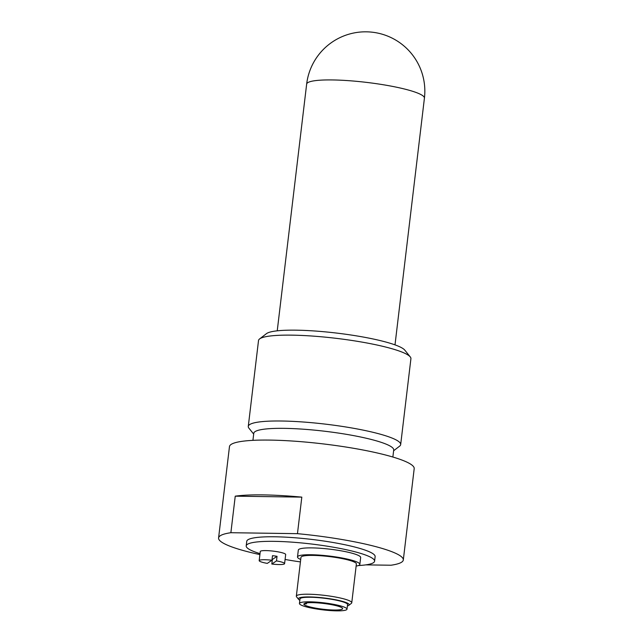 <?xml version="1.0" encoding="UTF-8"?>
<svg xmlns="http://www.w3.org/2000/svg" width="643" height="643" viewBox="0 0 643 643"><rect width="100%" height="100%" fill="white"/><g stroke="black" fill="none" stroke-linecap="round" stroke-linejoin="round"><path stroke-width="0.96" d="M252.932 440.351L253.776 433.302A70.457 10.441 6.8 0 1 284.375 428.359A70.457 10.441 6.8 0 1 357.01 436.267A70.457 10.441 6.8 0 1 393.709 449.987L392.865 457.036M259.909 554.596A93.018 13.784 6.8 0 1 218.58 537.958L229.471 446.612A93.018 13.784 6.8 0 1 269.867 440.093A93.018 13.784 6.8 0 1 365.754 450.534A93.018 13.784 6.8 0 1 414.196 468.643L403.306 559.989A93.018 13.784 6.8 0 1 391.008 565.229L365.819 564.867M218.58 537.958A93.018 13.784 6.8 0 1 230.877 532.709L235.242 496.171A93.018 13.784 6.8 0 1 263.333 494.901A93.018 13.784 6.8 0 1 301.816 497.127L297.46 533.666A93.018 13.784 6.8 0 1 403.306 559.989M393.612 450.767L399.616 446.154A76.742 11.373 -173.2 0 0 400.677 444.562A76.742 11.373 -173.2 0 0 360.715 429.628A76.742 11.373 -173.2 0 0 281.602 421.012A76.742 11.373 -173.2 0 0 248.278 426.389A76.742 11.373 -173.2 0 0 248.937 428.19L253.68 434.081M410.258 356.905L404.809 350.146A70.457 10.441 -173.2 0 0 336.683 333.082A70.457 10.441 -173.2 0 0 266.459 333.645L259.579 338.941A76.742 11.373 6.8 0 1 291.842 335.148A76.742 11.373 6.8 0 1 410.258 356.905A76.742 11.373 6.8 0 1 410.917 358.706L400.677 444.562M248.278 426.389L258.518 340.533A76.742 11.373 6.8 0 1 259.579 338.941M297.46 533.666L230.877 532.709M260.021 553.647A64.646 9.581 6.8 0 1 246.205 545.883L246.751 541.318A64.646 9.581 6.8 0 1 274.826 536.784A64.646 9.581 6.8 0 1 341.465 544.042A64.646 9.581 6.8 0 1 375.134 556.629L374.588 561.194A64.646 9.581 6.8 0 1 358.392 565.543M235.242 496.171L301.816 497.127M246.205 545.883A64.646 9.581 6.8 0 1 274.28 541.35A64.646 9.581 6.8 0 1 340.927 548.608A64.646 9.581 6.8 0 1 374.588 561.194M300.426 561.91A64.646 9.581 6.8 0 1 285.09 559.458M259.185 560.624A12.788 1.897 6.8 0 1 259.41 560.326A12.788 1.897 6.8 0 1 271.949 560.238L267.287 563.381A12.788 1.897 6.8 0 1 259.185 560.624L260.278 551.485A12.788 1.897 6.8 0 1 260.495 551.188A12.788 1.897 6.8 0 1 274.28 551.26A12.788 1.897 6.8 0 1 285.677 554.515L284.584 563.654A12.788 1.897 6.8 0 1 271.82 564.04L272.367 559.474A12.788 1.897 6.8 0 1 272.045 559.434M300.715 559.474A31.394 4.654 6.8 0 1 297.5 556.942L298.32 550.095A31.394 4.654 6.8 0 1 311.951 547.892A31.394 4.654 6.8 0 1 344.318 551.421A31.394 4.654 6.8 0 1 360.667 557.529L359.847 564.377A31.394 4.654 6.8 0 1 356.134 566.081M297.5 556.942A31.394 4.654 6.8 0 1 311.132 554.74A31.394 4.654 6.8 0 1 343.499 558.269A31.394 4.654 6.8 0 1 359.847 564.377M296.335 596.182L300.964 557.36A27.906 4.139 6.8 0 1 313.085 555.399A27.906 4.139 6.8 0 1 341.851 558.534A27.906 4.139 6.8 0 1 356.383 563.967L351.753 602.788A27.906 4.139 -173.2 0 0 337.221 597.355A27.906 4.139 -173.2 0 0 308.455 594.22A27.906 4.139 -173.2 0 0 296.335 596.182A27.906 4.139 -173.2 0 0 296.576 596.833L298.593 599.34A25.583 3.794 6.8 0 1 324.225 597.998A25.583 3.794 6.8 0 1 348.819 605.328A25.583 3.794 6.8 0 1 347.397 605.923M348.819 605.328L351.367 603.367A27.906 4.139 -173.2 0 0 351.753 602.788M299.831 600.257A25.583 3.794 6.8 0 1 298.593 599.34M299.445 603.496L299.992 598.93A23.952 3.553 6.8 0 1 324.193 598.239A23.952 3.553 6.8 0 1 347.558 604.605L347.011 609.17A23.952 3.553 -173.2 0 0 323.646 602.812A23.952 3.553 -173.2 0 0 299.445 603.496A23.952 3.553 -173.2 0 0 311.919 608.157A23.952 3.553 -173.2 0 0 336.611 610.85A23.952 3.553 -173.2 0 0 347.011 609.17M271.949 560.238L272.495 555.673A12.788 1.897 6.8 0 1 277.037 556.324L276.49 560.897A12.788 1.897 6.8 0 1 284.584 563.654M276.49 560.897L271.82 564.04M272.367 559.474L277.037 556.324M306.478 603.841L304.734 603.295A19.531 2.893 6.8 0 1 326.363 603.825A19.531 2.893 6.8 0 1 342.623 608.648A19.531 2.893 6.8 0 1 322.882 609.21A19.531 2.893 6.8 0 1 303.834 604.018A19.531 2.893 6.8 0 1 303.874 603.873L306.478 603.841L306.59 602.893M332.407 79.941A59.301 8.793 6.8 0 1 393.54 86.596A59.301 8.793 6.8 0 1 424.42 98.138A59.301 59.301 0 0 0 372.562 32.238A59.301 59.301 0 0 0 306.655 84.096A59.301 8.793 6.8 0 1 332.407 79.941M395.003 344.873L424.42 98.138M277.237 330.832L306.655 84.096"/></g></svg>
